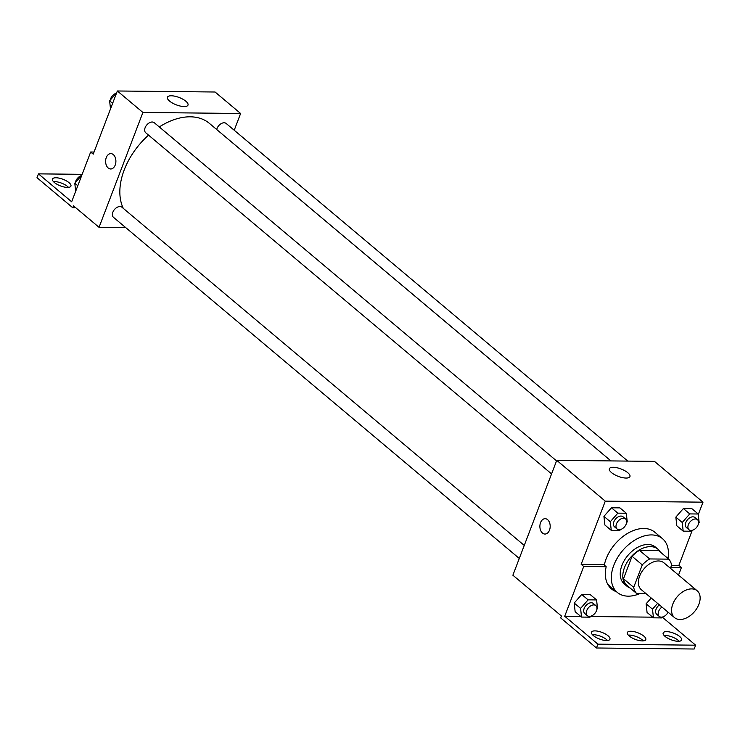 <?xml version="1.0" encoding="UTF-8"?>
<svg xmlns="http://www.w3.org/2000/svg" width="740" height="740" viewBox="0 0 740 740"><rect width="100%" height="100%" fill="white"/><g stroke="black" fill="none" stroke-linecap="round" stroke-linejoin="round"><path stroke-width="1.11" d="M698.884 604.33A17.556 11.405 -49.9 0 1 674.556 617.632A17.556 11.405 -49.9 0 1 677.128 596.847A17.556 11.405 -49.9 0 1 697.154 590.751A17.556 11.405 -49.9 0 1 698.884 604.33M674.556 617.632L641.349 589.715A17.556 11.405 -49.9 0 1 643.92 568.93A17.556 11.405 -49.9 0 1 663.947 562.835L697.154 590.751M636.511 593.406L626.299 584.813A23.588 15.318 -49.9 0 1 623.487 578.763L632.062 556.295A23.588 15.318 -49.9 0 1 639.452 550.357L658.563 550.551L668.784 559.144L649.674 558.941A23.588 15.318 -49.9 0 0 642.283 564.888L633.699 587.347A23.588 15.318 -49.9 0 0 636.511 593.406L645.854 593.499M670.422 568.274L671.596 565.193A23.588 15.318 -49.9 0 0 668.784 559.144M660.321 552.031A24.143 15.688 130.1 0 0 657.971 549.2A24.143 15.688 130.1 0 0 630.424 557.59A24.143 15.688 130.1 0 0 626.891 586.163A24.143 15.688 130.1 0 0 630.082 587.995M626.891 586.163L624.338 584.017A24.143 15.688 -49.9 0 1 627.871 555.444A24.143 15.688 -49.9 0 1 655.409 547.054L657.971 549.2M639.452 550.357L649.674 558.941M623.487 578.763L633.699 587.347M632.062 556.295L642.283 564.888M640.22 593.443A35.122 22.82 -49.9 0 1 617.28 592.416A35.122 22.82 -49.9 0 1 622.414 550.856A35.122 22.82 -49.9 0 1 662.476 538.655A35.122 22.82 -49.9 0 1 667.98 558.469M617.28 592.416L609.612 585.978A35.122 22.82 -49.9 0 1 607.466 583.749M604.303 565.129A35.122 22.82 -49.9 0 1 625.929 534.428A35.122 22.82 -49.9 0 1 654.808 532.208L662.476 538.655M616.476 591.75A36.177 23.504 -49.9 0 1 611.49 588.929A36.177 23.504 -49.9 0 1 606.18 566.701L603.627 564.555L581.159 564.324L583.721 566.47L564.712 616.244L597.92 644.161L596.459 647.99L560.698 617.928L561.429 616.013L512.885 575.211L556.748 460.345L605.283 501.147L581.159 564.324M610.269 587.791A36.177 23.504 130.1 0 0 613.923 589.604M692.113 530.7L678.876 565.351L671.568 565.277M698.283 514.541L703 502.173L605.283 501.147M698.523 523.384L699.161 522.662L698.218 514.004L691.835 508.63L683.371 508.546L675.851 517.112L676.795 525.77L683.177 531.144L691.641 531.227L692.501 530.256M626.604 522.625L627.243 521.904L626.299 513.245L619.916 507.871L611.453 507.788L603.933 516.354L604.876 525.012L611.259 530.386L619.722 530.469L620.582 529.488M678.876 565.351L681.429 567.497L678.534 575.091M662.457 617.299L695.637 645.188L694.176 649.017L596.459 647.99M556.748 460.345L654.465 461.371L703 502.173M611.49 472.582A11.008 3.95 -159.1 0 1 609.371 468.744A11.008 3.95 -159.1 0 1 621.063 468.984A11.008 3.95 -159.1 0 1 629.943 476.597A11.008 3.95 -159.1 0 1 622.368 477.596A11.008 3.95 -159.1 0 1 611.49 472.582M547.591 519.665A7.687 5.152 90.6 0 1 550.005 528.332A7.687 5.152 90.6 0 1 544.955 534.049A7.687 5.152 90.6 0 1 539.885 526.307A7.687 5.152 90.6 0 1 545.121 518.685A7.687 5.152 90.6 0 1 547.591 519.665M545.121 518.685A7.687 5.152 -89.4 0 0 539.885 526.307A7.687 5.152 -89.4 0 0 544.955 534.049M681.429 567.497L670.755 567.386M695.637 645.188L597.92 644.161M664.132 635.503A9.879 3.543 -159.1 0 1 679.181 641.247M592.472 634.744A9.879 3.543 -159.1 0 1 607.522 640.498M628.306 635.124A9.879 3.543 -159.1 0 1 643.347 640.877M606.18 566.701L583.721 566.47M596.875 609.316L597.513 608.585L596.579 599.927L590.187 594.562L581.723 594.47L574.203 603.045L575.146 611.702L581.529 617.067L589.993 617.16L590.853 616.179M657.592 603.368L652.504 609.168L646.122 603.803L651.209 598.003L646.122 603.803L647.065 612.461L653.448 617.826L661.912 617.918L662.772 616.938M652.671 617.169L590.557 616.513M580.752 616.411L564.712 616.244M665.057 636.391A9.879 3.543 -159.1 0 1 663.16 632.941A9.879 3.543 -159.1 0 1 673.65 633.153A9.879 3.543 -159.1 0 1 681.614 639.989A9.879 3.543 -159.1 0 1 674.824 640.886A9.879 3.543 -159.1 0 1 665.057 636.391M593.406 635.632A9.879 3.543 -159.1 0 1 591.501 632.182A9.879 3.543 -159.1 0 1 601.99 632.404A9.879 3.543 -159.1 0 1 609.954 639.231A9.879 3.543 -159.1 0 1 603.165 640.128A9.879 3.543 -159.1 0 1 593.406 635.632M629.231 636.012A9.879 3.543 -159.1 0 1 627.335 632.561A9.879 3.543 -159.1 0 1 637.824 632.774A9.879 3.543 -159.1 0 1 645.789 639.61A9.879 3.543 -159.1 0 1 638.99 640.507A9.879 3.543 -159.1 0 1 629.231 636.012M123.312 208.384A61.457 39.932 -49.9 0 1 148.555 135.133M159.285 126.947A61.457 39.932 -49.9 0 1 209.374 123.358L610.935 460.918M627.798 461.094L226.163 123.469A6.586 4.283 130.1 0 0 217.042 128.464A6.586 4.283 130.1 0 0 216.718 129.528M519.286 558.45L113.488 217.329A6.586 4.283 -49.9 0 1 114.45 209.54A6.586 4.283 -49.9 0 1 121.971 207.256L524.262 545.426M551.568 473.915L145.771 132.793A6.586 4.283 -49.9 0 1 146.733 125.004A6.586 4.283 -49.9 0 1 154.253 122.71L556.545 460.891M234.219 130.24L240.62 113.488L142.903 112.452L99.04 227.319L125.708 227.596M240.62 113.488L215.072 92.01L117.355 90.983L93.231 154.151L90.678 152.005L71.669 201.779L38.462 173.863L37 177.692L72.76 207.755L73.491 205.84L99.04 227.319M169.543 101.075A11.008 3.95 -159.1 0 1 167.425 97.236A11.008 3.95 -159.1 0 1 179.117 97.477A11.008 3.95 -159.1 0 1 187.997 105.089A11.008 3.95 -159.1 0 1 180.421 106.088A11.008 3.95 -159.1 0 1 169.543 101.075M117.355 90.983L142.903 112.452M113.312 154.595A7.687 5.152 90.6 0 1 115.718 163.263A7.687 5.152 90.6 0 1 110.676 168.979A7.687 5.152 90.6 0 1 105.607 161.246A7.687 5.152 90.6 0 1 110.834 153.615A7.687 5.152 90.6 0 1 113.312 154.595M110.834 153.615A7.687 5.152 -89.4 0 0 105.607 161.246A7.687 5.152 -89.4 0 0 110.676 168.979M38.462 173.863L82.159 174.326M53.456 181.633A9.879 3.543 -159.1 0 1 67.571 186.499A9.879 3.543 -159.1 0 1 68.506 187.377M72.76 207.755L75.813 207.792M90.678 152.005L94.035 152.042M69.042 182.669A9.879 3.543 -159.1 0 1 70.938 186.119A9.879 3.543 -159.1 0 1 60.449 185.897A9.879 3.543 -159.1 0 1 52.485 179.071A9.879 3.543 -159.1 0 1 59.274 178.174A9.879 3.543 -159.1 0 1 69.042 182.669M116.67 92.787L109.622 100.816L110.501 108.937M109.622 100.816L112.628 103.35M110.251 100.094A6.586 4.283 -49.9 0 1 116.282 93.231M81.835 175.177L74.777 183.215L75.665 191.327M74.777 183.215L77.793 185.749M75.415 182.484A6.586 4.283 -49.9 0 1 81.437 175.621M698.218 514.004L689.754 513.912L682.234 522.486L683.177 531.144M689.014 529.757L686.461 527.611A6.586 4.283 -49.9 0 1 687.423 519.822A6.586 4.283 -49.9 0 1 694.934 517.528L697.487 519.674A6.586 4.283 -49.9 0 1 698.135 524.771A6.586 4.283 -49.9 0 1 689.014 529.757A6.586 4.283 -49.9 0 1 689.976 521.968A6.586 4.283 -49.9 0 1 697.487 519.674M691.835 508.63L683.371 508.546L675.851 517.112L682.234 522.486M675.851 517.112L676.795 525.77M683.371 508.546L689.754 513.912M626.299 513.245L617.845 513.153L610.315 521.719L611.259 530.386M617.095 528.998L614.542 526.852A6.586 4.283 -49.9 0 1 615.504 519.054A6.586 4.283 -49.9 0 1 623.015 516.77L625.577 518.916A6.586 4.283 -49.9 0 1 626.225 524.013A6.586 4.283 -49.9 0 1 617.095 528.998A6.586 4.283 -49.9 0 1 618.057 521.21A6.586 4.283 -49.9 0 1 625.577 518.916M619.916 507.871L611.453 507.788L603.933 516.354L610.315 521.719M603.933 516.354L604.876 525.012M611.453 507.788L617.845 513.153M652.504 609.168L653.448 617.826M668.091 612.193A6.586 4.283 -49.9 0 1 659.285 616.448L656.732 614.302A6.586 4.283 -49.9 0 1 659.414 604.895M646.122 603.803L647.065 612.461M659.285 616.448A6.586 4.283 -49.9 0 1 661.967 607.041M596.579 599.927L588.115 599.844L580.595 608.41L581.529 617.067M587.375 615.689L584.813 613.543A6.586 4.283 -49.9 0 1 585.775 605.745A6.586 4.283 -49.9 0 1 593.295 603.461L595.848 605.607A6.586 4.283 -49.9 0 1 596.495 610.694A6.586 4.283 -49.9 0 1 587.375 615.689A6.586 4.283 -49.9 0 1 588.337 607.891A6.586 4.283 -49.9 0 1 595.848 605.607M590.187 594.562L581.723 594.47L574.203 603.045L580.595 608.41M574.203 603.045L575.146 611.702M581.723 594.47L588.115 599.844"/></g></svg>
